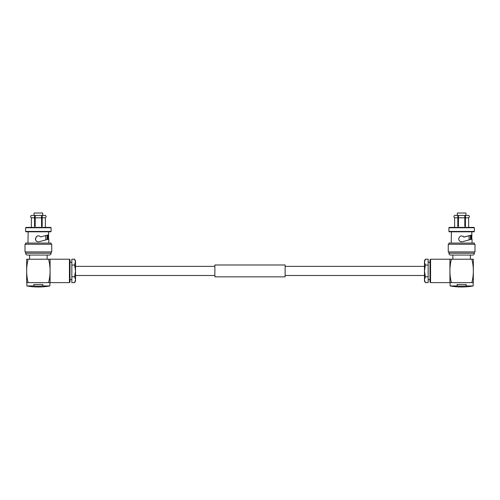 <?xml version="1.0" encoding="UTF-8"?>
<svg xmlns="http://www.w3.org/2000/svg" width="500" height="500" viewBox="0 0 500 500"><rect width="100%" height="100%" fill="white"/><g stroke="black" fill="none" stroke-linecap="round" stroke-linejoin="round"><path stroke-width="0.75" d="M285.131 270.919L285.131 276.856L214.869 276.856L214.869 264.981L285.131 264.981L285.131 270.919M430.556 282.631L430.556 259.212L430 259.762L430 282.081L430.556 282.631L451.406 282.631A46.844 46.844 0 0 1 449.919 270.919L449.919 259.212L473.338 259.212L473.338 282.631L451.406 282.631M448.906 227.763L449.275 227.394L473.988 227.394L474.356 227.763L448.906 227.763L448.906 231.438L474.356 231.438L473.988 231.806L449.275 231.806L448.906 231.438M471.831 231.806L471.831 235.006L463.931 237.025M463.606 236.681L462.906 236.206M461.5 235.919L460.812 236.031M458.688 238.6L458.719 239.344M471.831 235.006L471.831 239.188L470.444 239.562L470.419 235.387L464 237.106C461.394 235.175 459.619 235.763 458.681 238.869C459.006 241.025 460.244 241.975 462.394 241.719L461.256 241.794M469.169 217.312L469.325 216.938M469.369 216.606L469.325 216.275M469.169 215.906L468.625 215.406C469.6 216.206 469.6 217.006 468.625 217.806L468.638 227.394M458.131 217.131L458.131 226.475L458.45 226.475L458.45 215.406L464.806 215.406L464.806 226.475L465.125 226.475L465.125 217.131M464.806 226.475L465.45 226.475L465.45 215.406L465.125 216.081M457.344 215.406L457.344 213.012L465.919 213.012L465.919 215.406M454.094 215.906L453.931 216.275M453.894 216.606L453.931 216.938M454.094 217.312L454.631 217.806C453.663 217.006 453.663 216.206 454.631 215.406L457.812 215.406L457.812 217.806L454.631 217.806L454.619 227.394M458.131 216.081L457.812 215.406M465.45 215.406L468.625 215.406M458.45 217.806L464.806 217.806M465.45 217.806L468.625 217.806M458.45 226.475L457.812 226.475L457.812 217.806M469.081 239.925L469.081 235.744M460 241.325L460.325 241.513M474.356 231.438L474.356 227.763M451.425 231.806L451.206 243.075M470.944 239.188L470.944 235.244L471.575 235.075L471.575 239.188L470.444 239.188M472.05 243.075L472.05 239.131L462.394 241.719M463.8 241.344L466.269 240.681M467.488 240.356L468.606 240.056M448.906 244.269L448.906 243.075L474.356 243.075L474.356 244.269M448.256 244.269L475 244.269L475 251.925L448.256 251.925L448.256 244.269M448.906 253.219L474.356 253.219A1.844 1.844 0 0 1 472.512 255.062L450.75 255.062A1.844 1.844 0 0 1 448.906 253.219L448.906 251.925M474.356 253.219L474.356 251.925M470.387 259.212L470.387 255.062M452.869 259.212L452.869 255.062M471.85 259.212A46.844 46.844 0 0 1 471.85 282.631M430.556 259.212L449.919 259.212M449.919 282.631L449.919 270.919A46.844 46.844 0 0 1 451.406 259.212M424.469 279.706L424.469 281.062L425.375 282.631L428.156 282.631L428.156 276.775L425.375 276.775L424.469 279.706L425.375 282.631L424.469 279.706L424.469 270.919L425.375 276.775M428.156 262.219L430 262.219M428.156 279.625L430 279.625M428.156 265.062L425.375 265.062L424.469 262.137L424.469 260.775L425.375 259.206L424.469 262.137L425.375 259.206L428.156 259.206L428.156 276.775M425.375 265.062L424.469 270.919L424.469 262.137M466.144 285.95A63.675 63.675 0 0 1 457.113 285.95L457.113 284.475L466.144 284.475L466.144 285.95L473.156 285.95A64.55 64.55 0 0 1 450.1 285.95L450.1 282.631M473.156 285.95L473.156 282.631M450.1 285.95L457.113 285.95M69.444 282.631L69.444 259.212L70 259.762L70 282.081L69.444 282.631L48.594 282.631A46.844 46.844 0 0 0 48.594 259.212L28.15 259.212A46.844 46.844 0 0 0 26.662 270.919L26.662 259.212L28.15 259.212M48.575 231.806L48.575 239.188L47.181 239.562L47.181 239.188L48.319 239.188L48.319 234.869L47.688 235.037L47.688 239.188M51.094 227.763L50.725 227.394L26.012 227.394L25.644 227.763L51.094 227.763L51.094 231.438L50.725 231.806L26.012 231.806L25.644 231.438L51.094 231.438M28.15 282.631L26.662 282.631L26.662 270.919A46.844 46.844 0 0 0 28.15 282.631L48.594 282.631M31.363 227.394L31.375 217.806C30.4 217.006 30.4 216.206 31.375 215.406L34.55 215.406L34.55 217.806L31.375 217.806L30.831 217.312M34.875 217.131L34.875 226.475L35.194 226.475L34.55 226.475L34.55 217.806M34.875 216.081L34.55 215.406M35.194 226.475L35.194 215.406L41.55 215.406L41.55 217.806L35.194 217.806M41.869 217.131L41.869 226.475L41.55 226.475L41.55 217.806M41.55 226.475L42.188 226.475L42.188 215.406L45.369 215.406C46.337 216.206 46.337 217.006 45.369 217.806L42.188 217.806M42.656 215.406L42.656 213.012L34.081 213.012L34.081 215.406M45.381 227.394L45.369 217.806M45.906 217.312L46.069 216.938M46.106 216.606L46.069 216.275M45.906 215.906L45.369 215.406M41.869 216.081L42.188 215.406M30.831 215.906L30.675 216.275M30.631 216.606L30.675 216.938M45.819 239.925L45.819 235.538M47.181 239.188L47.162 235.175L40.6 236.931C36.037 232.45 32.925 242.931 39.137 241.719L48.575 239.188M25.644 231.438L25.644 227.763M40.544 241.344L43.012 240.681M44.225 240.356L45.344 240.056M36.875 241.412L36.288 240.956M35.944 240.55L35.7 240.125M35.556 239.75L35.456 238.4M36.037 237.062L36.319 236.75M36.581 236.519L37.019 236.244M37.113 236.2L37.506 236.044M37.862 235.963L38.388 235.919M39.588 236.181L39.969 236.388M40.219 236.569L40.6 236.931L48.575 234.8M48.794 243.075L48.794 239.131M27.95 243.075L28.169 231.806M51.094 244.269L51.094 243.075L25.644 243.075L25.644 244.269M51.744 244.269L25 244.269L25 251.925L51.744 251.925L51.744 244.269M25.644 251.925L25.644 253.219A1.844 1.844 0 0 0 27.487 255.062L49.25 255.062A1.844 1.844 0 0 0 51.094 253.219L51.094 251.925M29.613 259.212L29.613 255.062M47.131 259.212L47.131 255.062M48.594 259.212L50.081 259.212L50.081 282.631M69.444 259.212L50.081 259.212M71.844 276.775L74.625 276.775L75.531 279.706L74.625 282.631L75.531 279.706L75.531 281.062L74.625 282.631L71.844 282.631L71.844 259.206L74.625 259.206L75.531 262.137L74.625 259.206L75.531 260.775L74.625 265.062L71.844 265.062M71.844 262.219L70 262.219M71.844 279.625L70 279.625M74.625 276.775L75.531 270.919L74.625 265.062M75.531 279.706L75.531 262.137M49.9 285.95A64.55 64.55 0 0 1 26.844 285.95L33.856 285.95L33.856 284.475L42.888 284.475L42.888 285.95L49.9 285.95L49.9 282.631M26.844 285.95L26.844 282.631M42.888 285.95A63.675 63.675 0 0 1 33.856 285.95M25.644 253.219L51.094 253.219M214.869 275.487L75.531 275.487M424.469 275.487L285.131 275.487M424.469 266.356L285.131 266.356M214.869 266.356L75.531 266.356"/></g></svg>
